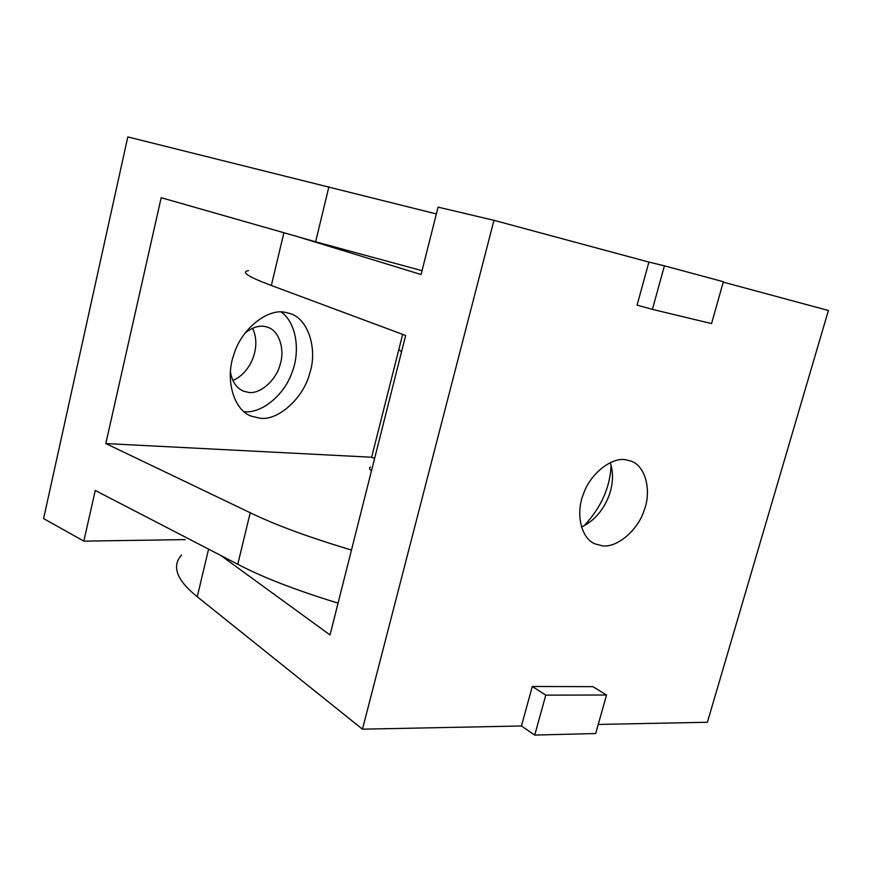 <?xml version="1.0" encoding="UTF-8"?>
<svg xmlns="http://www.w3.org/2000/svg" width="872" height="872" viewBox="0 0 872 872"><rect width="100%" height="100%" fill="white"/><g stroke="black" fill="none" stroke-linecap="round" stroke-linejoin="round"><path stroke-width="1.31" d="M436.371 213.945L127.803 136.926L43.6 518.578L83.843 541.13L95.255 490.456L237.773 564.26L250.22 512.736L105.817 443.554L371.646 457.233L374.611 458.443M232.911 380.508C251.528 372.431 261.415 345.77 252.509 328.253M351.471 550.047C308.841 537.294 275.083 524.857 250.22 512.736M338.063 603.119C295.739 590.159 262.309 577.21 237.773 564.26M402.646 334.379L371.646 457.233M105.817 443.554L161.178 197.704L315.62 241.795L422.037 270.691M285.308 312.372L289.777 313.473C308.655 318.596 317.604 349.89 309.8 373.042C303.696 397.915 278.223 421.002 259.9 418.211L251.256 416.162C232.944 409.677 225.172 378.034 233.816 354.73C241.282 328.744 268.096 308.023 285.308 312.372M185.235 539.605L83.843 541.13M243.855 411.628L243.996 411.639C260.75 414.069 284.228 395.517 291.989 372.508C300.208 352.255 297.014 323.229 281.22 312.013M230.393 371.766C232.148 381.773 236.563 388.258 243.626 391.201L248.585 392.4C260.009 394.384 276.173 380.301 280.097 364.67C285.046 350.239 279.454 330.641 267.617 327.251C260.804 324.7 253.229 326.673 244.869 333.18M723.368 281.732L711.541 323.588L652.398 309.375L664.431 265.829L723.368 281.732M521.445 725.984L534.732 735.074L545.774 695.137L532.302 686.482L521.445 725.984L362.458 729.177L493.955 220.322L648.91 262.091L637.083 305.124L652.398 309.375M648.91 262.091L664.431 265.829M545.774 695.137L606.552 695.006L595.674 733.526L534.732 735.074M532.302 686.482L592.873 686.656L606.552 695.006M723.259 282.136L828.4 310.487L707.388 722.267L598.236 724.447M602.258 545.785L595.02 543.888C580.556 538.155 575.716 512.714 583.379 494.152C590.224 473.398 612.253 456.634 626.151 459.849L630.947 461.092C645.89 465.899 651.526 491.307 644.31 509.869C638.25 530.111 616.798 548.205 602.258 545.785M248.575 270.614C240.487 271.846 248.073 276.795 271.345 285.482L405.665 335.502L330.019 634.947L220.747 555.442M297.112 236.519L421.067 274.517L438.082 207.133L493.955 220.322M584.12 525.729C601.135 507.559 610.117 487.481 611.076 465.485M362.458 729.177L197.246 596.753C176.624 580.142 171.413 566.211 181.616 554.974M610.171 462.596C618.281 485.083 604.438 516.813 581.373 526.982M401.502 351.994L399.507 349.955M370.491 466.967C368.998 467.817 369.325 469.092 371.483 470.815M328.886 186.826L315.62 241.795M283.901 232.748L271.345 285.482M197.246 596.753L208.582 549.142"/></g></svg>
